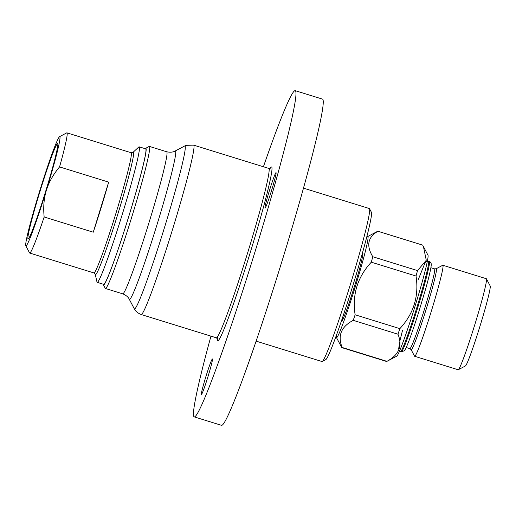 <?xml version="1.0" encoding="UTF-8"?>
<svg xmlns="http://www.w3.org/2000/svg" width="516" height="516" viewBox="0 0 516 516"><rect width="100%" height="100%" fill="white"/><g stroke="black" fill="none" stroke-linecap="round" stroke-linejoin="round"><path stroke-width="0.77" d="M45.95 190.391A49.949 2.703 107.2 0 1 28.167 238.966A49.949 2.703 107.2 0 1 40.28 190.456A49.949 2.703 107.2 0 1 57.708 143.59A49.949 2.703 107.2 0 1 45.95 190.391M59.559 166.913L108.663 182.122A62.92 3.406 107.2 0 1 101.317 207.058A62.92 3.406 107.2 0 1 93.261 232.2L44.157 216.991C43.183 207.11 43.931 198.196 46.401 190.262C48.82 182.309 53.206 174.531 59.559 166.913A62.92 3.406 -72.8 0 0 66.925 132.844A62.92 3.406 -72.8 0 0 66.725 132.876L59.598 136.643A57.199 3.096 107.2 0 1 46.401 190.262A57.199 3.096 107.2 0 1 25.8 245.764A57.199 3.096 107.2 0 1 39.313 192.249A57.199 3.096 107.2 0 1 59.598 136.643M25.8 245.764L29.547 252.905A62.92 3.406 -72.8 0 0 29.696 253.046A62.92 3.406 -72.8 0 0 44.157 216.991M132.973 152.394L138.739 147.028A70.931 3.838 107.2 0 1 139.178 146.834A70.931 3.838 107.2 0 1 122.589 213.36A70.931 3.838 107.2 0 1 97.214 282.342A70.931 3.838 107.2 0 1 96.963 281.936L95.234 274.248A64.061 3.464 -72.8 0 0 118.383 212.308A64.061 3.464 -72.8 0 0 133.238 152.22A64.061 3.464 -72.8 0 0 132.973 152.394L131.141 152.73A62.92 3.406 107.2 0 1 116.422 211.741A62.92 3.406 107.2 0 1 93.912 272.932L95.234 274.248M108.663 182.122L93.261 232.2M139.178 146.834L145.68 148.847A70.931 3.838 107.2 0 1 129.09 215.372A70.931 3.838 107.2 0 1 103.716 284.355L97.214 282.342M145.215 148.705A71.498 3.864 107.2 0 1 145.622 148.337A71.498 3.864 107.2 0 1 129.329 214.701A71.498 3.864 107.2 0 1 103.684 284.897A71.498 3.864 107.2 0 1 103.374 284.735A71.498 3.864 107.2 0 1 103.245 284.206M205.755 377.035A18.589 1.006 107.2 0 1 212.405 358.955A18.589 1.006 107.2 0 1 207.871 377.009A18.589 1.006 107.2 0 1 201.408 394.469A18.589 1.006 107.2 0 1 205.755 377.035M269.391 190.694A18.589 1.006 107.2 0 1 276.041 172.615A18.589 1.006 107.2 0 1 271.5 190.668A18.589 1.006 107.2 0 1 265.043 208.135A18.589 1.006 107.2 0 1 269.391 190.694M145.622 148.337L149.182 146.454A74.362 4.018 107.2 0 1 149.421 146.415A74.362 4.018 107.2 0 1 131.651 217.397A74.362 4.018 107.2 0 1 105.574 288.476A74.362 4.018 107.2 0 1 105.425 288.476A74.362 4.018 107.2 0 1 105.251 288.309L103.374 284.735M263.418 166.752A170.744 9.236 107.2 0 1 295.242 90.674A170.744 9.236 107.2 0 1 254.427 253.659A170.744 9.236 107.2 0 1 194.551 416.87A170.744 9.236 107.2 0 1 194.216 416.876A170.744 9.236 107.2 0 1 210.96 336.135M295.242 90.674L322.519 99.124A170.744 9.236 107.2 0 1 281.71 262.109A170.744 9.236 107.2 0 1 221.835 425.319A170.744 9.236 107.2 0 1 221.493 425.326L194.216 416.876M303.492 188.14L369.353 208.541A80.077 4.328 107.2 0 1 369.546 208.722A80.077 4.328 107.2 0 1 349.796 286.315A80.077 4.328 107.2 0 1 322.229 361.49A80.077 4.328 107.2 0 1 322.132 361.529A80.077 4.328 107.2 0 1 321.971 361.529L256.104 341.134M369.546 208.722L371.417 212.295A77.219 4.173 107.2 0 1 352.383 287.115A77.219 4.173 107.2 0 1 325.796 359.6L322.229 361.49M386.916 361.329C399.036 354.898 402.719 345.855 397.965 334.2L353.228 320.346C341.108 326.776 337.425 335.819 342.179 347.474L386.916 361.329A60.92 3.296 107.2 0 1 386.761 361.445L396.746 356.163A52.909 2.864 -72.8 0 0 414.961 306.498A52.909 2.864 -72.8 0 0 428.003 255.226L422.668 245.126L377.931 231.271C367.779 237.147 366.07 245.642 372.791 256.742L417.528 270.597L426.274 260.257L423.417 246.493M336.445 335.116A52.909 2.864 -72.8 0 0 336.432 337.483A52.909 2.864 -72.8 0 0 354.943 287.909A52.909 2.864 -72.8 0 0 367.695 236.554A52.909 2.864 -72.8 0 0 366.366 238.515M362.4 253.201A35.752 1.935 107.2 0 1 362.871 252.995A35.752 1.935 107.2 0 1 354.428 286.445A35.752 1.935 107.2 0 1 341.747 321.197A35.752 1.935 107.2 0 1 341.476 320.752M342.179 347.474A60.92 3.296 -72.8 0 1 341.824 347.623A60.92 3.296 -72.8 0 1 341.766 347.591L336.432 337.483M377.931 231.271A60.92 3.296 -72.8 0 0 377.873 231.239L422.61 245.094A60.92 3.296 107.2 0 1 422.668 245.126M417.528 270.597A60.92 3.296 107.2 0 1 416.044 276.041L371.307 262.186C357.478 277.105 352.08 294.642 355.124 314.786L399.861 328.647C413.69 313.722 419.089 296.19 416.044 276.041M399.861 328.647A60.92 3.296 107.2 0 1 397.965 334.2M386.761 361.445A60.92 3.296 107.2 0 1 386.568 361.477L341.824 347.623M436.194 268.726A42.428 2.296 -72.8 0 1 436.246 268.701A42.428 2.296 -72.8 0 1 426.403 308.491A42.428 2.296 -72.8 0 1 411.123 349.661L414.548 356.175A47.646 2.574 -72.8 0 0 414.658 356.285A47.646 2.574 -72.8 0 0 431.221 311.535A47.646 2.574 -72.8 0 0 442.851 265.256A47.646 2.574 -72.8 0 0 442.76 265.256A47.646 2.574 -72.8 0 0 442.702 265.282L436.194 268.726L434.588 268.862L430.892 267.72M458.298 369.727L465.426 365.954A41.925 2.27 -72.8 0 0 479.861 326.596A41.925 2.27 -72.8 0 0 490.2 285.974L486.453 278.834A47.646 2.574 107.2 0 1 474.701 325.003A47.646 2.574 107.2 0 1 458.298 369.727A47.646 2.574 107.2 0 1 458.143 369.753L414.658 356.285M442.851 265.256L486.336 278.724A47.646 2.574 107.2 0 1 486.453 278.834M353.228 320.346A60.92 3.296 -72.8 0 0 355.124 314.786M371.307 262.186A60.92 3.296 -72.8 0 0 372.791 256.742M377.873 231.239A60.92 3.296 -72.8 0 0 377.673 231.271L367.695 236.554M149.421 146.415L166.726 151.775A74.362 4.018 107.2 0 1 148.956 222.757A74.362 4.018 107.2 0 1 122.879 293.836A74.362 4.018 107.2 0 1 122.731 293.836L105.425 288.476M166.726 151.775C172.647 153.071 175.279 150.885 175.182 151.007A77.71 4.205 107.2 0 1 157.477 223.131A77.71 4.205 107.2 0 1 129.606 299.422A77.71 4.205 107.2 0 1 129.271 299.248C129.284 299.409 128.342 296.113 122.731 293.836M175.182 151.007L184.657 145.996A85.308 4.612 107.2 0 1 165.217 225.176A85.308 4.612 107.2 0 1 134.624 308.929A85.308 4.612 107.2 0 1 134.25 308.736C134.244 308.574 135.269 312.122 141.178 314.521L216.314 337.793L217.552 338.954M184.657 145.996L186.115 145.344L193.635 145.138A88.662 4.792 107.2 0 1 172.447 229.768A88.662 4.792 107.2 0 1 141.352 314.521A88.662 4.792 107.2 0 1 141.178 314.521M193.635 145.138L268.778 168.41A88.662 4.792 107.2 0 1 247.583 253.04A88.662 4.792 107.2 0 1 216.494 337.787A88.662 4.792 107.2 0 1 216.314 337.793M269.171 170.106A90.945 4.921 107.2 0 1 249.428 255.233A90.945 4.921 107.2 0 1 217.604 336.613M411.123 349.661L409.878 348.635A41.757 2.258 -72.8 0 0 424.823 308.026A41.757 2.258 -72.8 0 0 434.588 268.862M401.493 351.699A47.188 2.554 -72.8 0 0 418.044 306.588A47.188 2.554 -72.8 0 0 429.325 261.548C430.802 262.031 431.434 263.276 431.215 265.269C430.879 268.965 429.106 276.576 425.887 288.109L418.779 311.948C412.065 333.013 406.427 348.732 404.267 350.822L401.403 351.699A47.188 2.554 -72.8 0 0 401.493 351.699M401.403 351.699L400.584 351.448A47.188 2.554 -72.8 0 0 400.674 351.448A47.188 2.554 -72.8 0 0 417.225 306.336A47.188 2.554 -72.8 0 0 428.506 261.29L426.139 261.722L424.836 263.308L418.134 279.936M29.696 253.046L93.912 272.932M66.925 132.844L131.141 152.73M129.271 299.248L134.25 308.736M270.455 168.145L268.778 168.41M341.947 319.365L342.772 319.617M362 254.62L362.825 254.872M409.878 348.635L406.189 347.494M429.325 261.548L428.506 261.29M402.564 330.201L400.081 340.083L398.681 348.668L399.287 350.532L400.584 351.448"/></g></svg>
